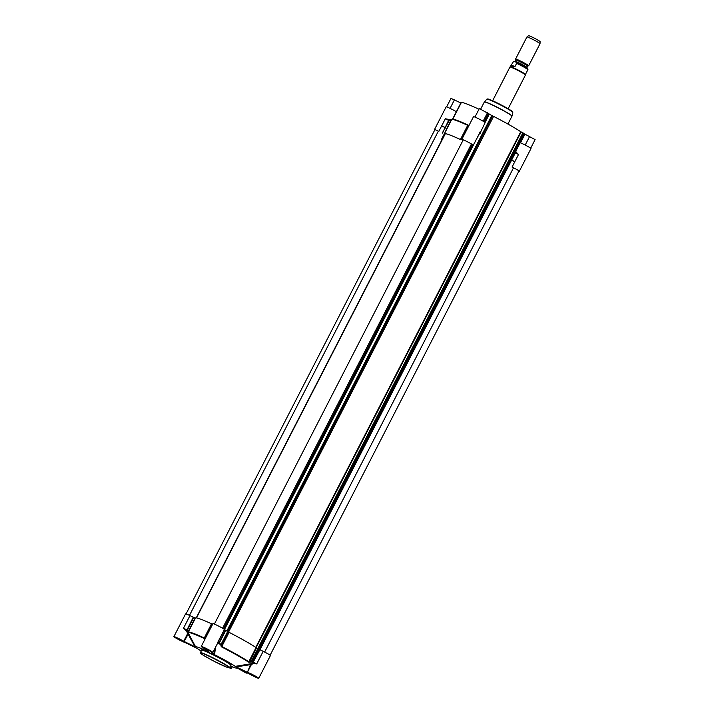 <?xml version="1.0" encoding="UTF-8"?>
<svg xmlns="http://www.w3.org/2000/svg" width="714" height="714" viewBox="0 0 714 714"><rect width="100%" height="100%" fill="white"/><g stroke="black" fill="none" stroke-linecap="round" stroke-linejoin="round"><path stroke-width="1.07" d="M230.336 665.975A23.178 1.66 -152.8 0 0 236.789 668.134A23.178 1.66 -152.8 0 0 236.869 667.795L236.887 667.786M247.053 672.177L236.156 666.867L251.399 664.529A0.544 0.464 56.2 0 0 250.873 663.761L247.392 672.32A6.542 0.464 27.2 0 1 253.952 675.319A6.542 0.464 27.2 0 1 258.736 678.3A6.542 0.464 27.2 0 1 255.13 676.926A6.542 0.464 27.2 0 1 248.927 673.659L237.512 668.063M247.392 672.32L251.399 664.529L253.291 663.547L253.015 662.77L250.873 663.761L235.227 666.367L236.156 666.867M235.227 666.367A23.178 1.66 -152.8 0 0 214.575 654.711L215.494 647.33M214.575 649.115L213.941 654.319L214.575 654.711M213.941 654.319L211.201 651.918M208.095 651.391L205.221 648.99A6.542 0.464 27.2 0 1 201.241 646.438A6.542 0.464 27.2 0 1 207.274 649.008A6.542 0.464 27.2 0 1 212.879 652.418A6.542 0.464 27.2 0 1 211.308 651.953L211.174 651.918M188.398 633.238L187.711 633.461L195.047 646.813L195.761 647.116A23.178 1.66 -152.8 0 1 195.734 647.071A23.178 1.66 -152.8 0 1 208.077 651.543L208.292 651.57M201.232 651.025A23.178 1.66 -152.8 0 1 197.412 648.544L185.247 642.591A6.542 0.464 27.2 0 1 178.678 639.592A6.542 0.464 27.2 0 1 173.895 636.611A6.542 0.464 27.2 0 1 177.5 637.986A6.542 0.464 27.2 0 1 183.703 641.261L195.761 647.116M229.694 667.215A6.542 0.464 27.2 0 1 231.398 668.482A6.542 0.464 27.2 0 1 229.274 667.786M177.054 637.897L182.65 640.77M181.811 640.297L177.982 638.325M204.4 647.723L209.996 650.597M209.157 650.115L205.329 648.151M250.257 673.605L255.853 676.479M255.014 675.997L251.185 674.034M184.158 641.502L188.505 633.443M186.247 630.828L186.64 630.382L183.507 628.204L186.247 630.828A6.542 0.464 27.2 0 1 186.425 630.926L187.711 633.461L183.703 641.261M186.425 630.926L186.988 630.56A7.086 0.509 -152.8 0 0 186.64 630.382L186.791 629.802L183.525 628.213M204.936 638.155A840.476 125.664 -66.9 0 1 205.186 637.004L205.043 636.46A0.544 0.544 0 0 0 204.989 636.585L204.936 638.155L204.231 638.45A36.307 2.597 27.2 0 0 188.219 632.693L187.8 631.997A840.476 769.746 -62 0 1 186.961 630.462A0.544 0.544 174.9 0 1 186.961 629.962L186.961 629.962A0.544 0.544 0 0 0 186.898 630.257L187.032 630.676A38.485 2.749 27.2 0 1 187.032 630.676A38.485 2.749 27.2 0 1 186.961 630.462L193.548 617.146L186.961 629.953M217.502 643.421L217.931 642.02L217.324 643.225M212.879 652.418L217.761 642.912A0.544 0.527 -76.9 0 1 217.904 642.939L218.038 642.993A0.544 0.518 -49.1 0 0 218.761 642.743L217.931 642.02L224.392 629.445A6.542 0.464 -152.8 0 0 218.136 625.848A6.542 0.464 -152.8 0 0 212.924 623.697L201.241 646.438M217.725 642.966L217.913 642.939A7.086 0.509 -152.8 0 0 218.029 642.993L218.181 643.091A38.717 2.767 -152.8 0 0 218.038 643.019A0.544 0.527 -76.9 0 0 217.913 642.939A0.544 0.527 -76.9 0 1 217.913 642.939L217.261 643.207M258.736 678.3L270.428 655.559A6.542 0.464 -152.8 0 0 263.171 651.329L256.71 663.913L253.318 662.904L253.425 663.601L256.701 663.904M252.952 662.663L252.756 662.235A38.717 2.767 -152.8 0 0 251.872 661.619A0.544 0.473 124.3 0 1 251.489 661.932L251.364 661.342A860.763 841.913 136.9 0 1 249.534 661.575L248.811 661.744A36.539 2.615 -152.8 0 0 221.786 646.5L221.572 645.795A860.763 311.875 -64.4 0 1 221.59 644.537L220.929 644.688A840.476 340.15 119.1 0 0 220.912 645.956L221.581 646.911A36.307 2.597 27.2 0 1 248.427 662.065L249.65 662.173A840.476 830.373 -58.7 0 0 251.489 661.932A38.485 2.749 27.2 0 1 252.363 662.538L252.961 662.726M218.413 643.216L218.948 643.68A38.485 2.749 27.2 0 1 220.929 644.688L221.126 644.269A38.717 2.767 -152.8 0 0 219.144 643.26L218.368 643.144A1.169 0.741 -148.1 0 0 218.413 643.216M204.98 636.718A860.763 168.227 116.4 0 0 204.793 637.611L204.739 637.736M204.793 637.611L204.231 638.45M204.945 636.79L204.329 637.977A36.539 2.615 -152.8 0 0 188.228 632.185L188.21 632.22A0.544 0.544 24.1 0 0 188.21 632.22L188.121 631.622L187.8 631.997M187.014 629.909L186.925 630.453L187.014 629.909M263.171 651.329L259.334 649.419A38.717 2.767 -152.8 0 0 258.459 648.812L256.585 647.857L249.65 662.173M256.585 647.857L256.085 647.58A36.539 2.615 -152.8 0 0 229.069 632.327L228.632 632.077L221.572 645.795L220.912 645.956M228.632 632.077L227.712 631.462A38.717 2.767 -152.8 0 0 225.722 630.453L224.392 629.445M212.71 624.116A38.717 2.767 -152.8 0 0 211.88 623.733L205.186 637.004A38.485 2.749 27.2 0 1 205.909 637.343M211.54 623.777A36.539 2.615 -152.8 0 0 195.502 618.012A36.539 2.615 -152.8 0 0 195.502 618.029L193.548 617.146M193.458 617.315L189.978 615.629A6.542 0.464 -152.8 0 0 185.586 613.87L173.895 636.611M455.969 111.5A6.542 0.464 -152.8 0 0 449.766 108.225A6.542 0.464 -152.8 0 0 446.161 106.85L434.469 129.591A6.542 0.464 27.2 0 1 438.86 131.34L445.331 118.765L448.954 119.97M480.129 131.849L479.746 132.581L480.344 132.581L485.136 122.656A6.542 0.464 -152.8 0 0 479.531 119.247A6.542 0.464 -152.8 0 0 473.498 116.677L461.815 139.417A6.542 0.464 27.2 0 1 467.018 141.568A6.542 0.464 27.2 0 1 473.275 145.156L480.308 132.054M518.525 154.465L516.231 152.225L515.633 152.501L518.525 154.474L512.063 167.049A6.542 0.464 27.2 0 1 519.31 171.28L530.993 148.539A6.542 0.464 -152.8 0 0 526.852 145.906A6.542 0.464 -152.8 0 0 520.203 142.738M515.401 152.403L516.106 152.171L515.829 151.243M479.746 132.581L480.576 133.304A0.544 0.518 -49.1 0 0 480.46 132.661L480.486 132.679A0.544 0.518 -49.1 0 0 480.352 132.59L480.549 132.724M530.689 148.2L535.107 139.614L524.683 134.018L515.231 152.323L515.249 152.876L518.525 154.474M448.829 119.916L449.052 119.452L445.331 118.765L448.606 120.363L442.51 133.09A38.717 2.767 27.2 0 1 442.43 132.866L449.427 119.765A0.544 0.544 0 0 0 449.017 120.05A0.544 0.544 174.9 0 1 449.427 119.765A38.485 2.749 -152.8 0 0 449.499 119.979L449.258 120.095M451.935 119.327L451.194 119.479L444.385 133.741A36.539 2.615 27.2 0 1 460.494 139.533L467.786 125.878A0.544 0.464 45.6 0 1 468.33 125.628L468.089 125.03A36.307 2.597 -152.8 0 0 452.373 119.122L451.676 119.568A36.539 2.615 27.2 0 1 467.777 125.361M451.962 119.292L449.035 120.014M480.647 132.804L480.576 133.304M467.188 126.405A0.544 0.544 0 0 0 467.09 126.548A0.544 0.464 45.5 0 1 467.643 126.307L460.762 139.453L467.349 126.637M449.017 120.059L442.43 132.866L449.338 120.184M444.385 133.741L444.385 133.741A36.539 2.615 27.2 0 1 444.394 133.732L451.667 119.577A36.539 2.615 27.2 0 1 451.676 119.568L441.35 139.658M462.601 140.185L461.985 139.649A6.542 0.464 27.2 0 1 461.815 139.417M519.31 171.28A6.542 0.464 27.2 0 1 518.855 171.235M515.597 59.137A7.363 0.527 27.2 0 1 515.579 59.057A7.363 0.527 27.2 0 1 522.362 61.957A7.363 0.527 27.2 0 1 528.672 65.786A7.363 0.527 27.2 0 1 528.592 65.822L527.842 65.849A6.712 0.482 -152.8 0 0 522.175 62.332A6.712 0.482 -152.8 0 0 516.008 59.771L515.597 59.137M514.999 66.518C512.018 66.723 510.751 66.277 511.197 65.197L513.589 61.377L515.624 61.761L516.615 63.367L514.999 66.518L511.215 65.153M525.442 74.461L527.941 69.57L527.36 67.982L515.624 61.761M510.394 66.741A8.452 0.607 27.2 0 1 510.412 66.723A8.452 0.607 27.2 0 1 518.194 70.07A8.452 0.607 27.2 0 1 525.442 74.443A8.452 0.607 27.2 0 1 525.433 74.47M492.615 100.754L509.939 67.036A8.729 0.625 27.2 0 1 509.957 67.018A8.729 0.625 27.2 0 1 517.989 70.472A8.729 0.625 27.2 0 1 525.468 74.988A8.729 0.625 27.2 0 1 525.459 75.015L508.136 108.733M515.579 59.057L526.923 36.976A7.363 0.527 27.2 0 1 526.941 36.958A7.363 0.527 27.2 0 1 533.715 39.868A7.363 0.527 27.2 0 1 540.025 43.688A7.363 0.527 27.2 0 1 540.025 43.706L528.672 65.786M526.941 36.958L528.565 35.7A6.488 0.464 27.2 0 1 534.536 38.261A6.488 0.464 27.2 0 1 540.105 41.626L540.025 43.688M461.074 103.057L450.998 98.371L446.616 106.904M478.987 109.233A35.718 2.553 -152.8 0 0 461.28 102.664L452.854 119.059M258.316 648.723L523.362 133.09L520.756 131.733A35.718 2.553 -152.8 0 0 493.588 116.391L228.248 631.783M491.857 115.347L226.838 631.015L491.857 115.347L493.231 116.186M489.295 114.222L491.785 115.481M484.083 121.791L488.322 113.535L489.34 114.079L485.047 122.496L489.34 114.079M223.509 628.811L472.391 144.531M479.826 132.652L224.473 629.507M523.978 133.688L523.237 133.339M524.683 134.018L523.996 133.661L259.039 649.213M488.322 113.535L479.335 108.546L474.944 117.087M524.933 134.196L520.488 142.845M515.945 151.671L515.544 152.448M515.312 152.903L259.958 649.767M183.739 641.877L175.698 637.334L183.739 641.877M256.942 677.577L248.891 673.034L256.942 677.577M229.426 667.697L230.14 667.528M211.085 651.695L203.035 647.152L211.085 651.695M230.756 665.127A16.636 1.187 -152.8 0 0 216.86 656.398A16.636 1.187 -152.8 0 0 201.678 650.177M201.696 650.168L201.643 650.222A16.36 1.169 27.2 0 1 216.726 656.657A16.36 1.169 27.2 0 1 230.747 665.18L229.497 667.599A16.36 1.169 -152.8 0 0 215.485 659.076A16.36 1.169 -152.8 0 0 200.402 652.641C200.179 653.087 201.205 653.988 203.472 655.354L214.343 661.405L227.159 667.313A16.092 1.151 27.2 0 1 202.33 654.604A16.092 1.151 27.2 0 1 215.03 659.165A16.092 1.151 27.2 0 1 227.123 667.304L229.497 667.599M184.007 641.627L175.582 637.299M211.344 651.445L202.919 647.116M257.201 677.336L248.775 672.999M247.722 673.043A8.996 4.311 119.4 0 1 245.83 672.856L237.289 668.036M256.71 663.913L253.434 662.315L253.3 662.895M188.228 632.176L195.502 618.029L188.228 632.185A36.539 2.615 -152.8 0 0 188.219 632.193A0.544 0.544 24.1 0 0 188.219 632.693M195.181 617.896L188.121 631.622A860.763 799.912 127.6 0 1 187.282 630.087L193.869 617.271M206.123 636.933A38.717 2.767 -152.8 0 0 205.293 636.54L211.88 623.733M186.988 629.9L193.253 617.226M225.722 630.453L218.948 643.68M256.085 647.58L248.811 661.744A0.544 0.455 123.6 0 1 248.427 662.065M229.069 632.327L221.581 646.911M252.363 662.538A0.544 0.482 -54.7 0 0 252.756 662.235L259.334 649.419M259.896 649.731L253.175 662.173M258.459 648.812L251.872 661.619L251.364 661.342L257.95 648.526M228.177 631.72L221.59 644.537L221.126 644.269L227.712 631.462M218.886 642.823L225.222 630.159M189.978 615.629L183.507 628.204M484.306 102.013A15.538 1.116 27.2 0 1 498.631 108.126A15.538 1.116 27.2 0 1 511.947 116.221L512 116.07A15.521 1.107 -152.8 0 0 498.693 108.001A15.521 1.107 -152.8 0 0 484.395 101.879L480.718 108.992M484.395 101.879L486.894 99.13A14.557 1.044 27.2 0 1 500.309 104.878A14.557 1.044 27.2 0 1 512.786 112.437L512 116.07M512.375 111.919A14.03 1 -152.8 0 0 500.469 104.547A14.03 1 -152.8 0 0 487.555 99.157M441.716 125.789L444.965 127.458M445.456 127.735L446.705 128.466M446.652 128.574L445.402 127.833M444.911 127.556L441.663 125.896M511.965 160.347L514.919 161.498M514.865 161.596L513.25 161.418M448.811 120.461L448.963 119.979M462.815 140.372L463.127 139.765M527.548 66.054L526.87 67.384A6.488 0.464 -152.8 0 0 521.309 64.001A6.488 0.464 -152.8 0 0 515.329 61.449L516.008 60.128A6.488 0.464 27.2 0 1 521.988 62.68A6.488 0.464 27.2 0 1 527.548 66.054L527.842 65.849M526.441 67.937A7.256 0.518 -152.8 0 0 524.647 66.241A7.256 0.518 -152.8 0 0 515.963 61.904M516.615 63.367A8.452 0.607 27.2 0 1 524.21 67.25A8.452 0.607 27.2 0 1 527.878 69.722M460.869 102.959L452.578 119.104M445.125 133.589L196.243 617.869M228.587 632.042L493.588 116.391M492.651 115.739L227.632 631.417M520.756 131.733L255.764 647.366M256.147 647.616L521.158 131.956M522.898 132.813L257.87 648.49M492.258 115.516L227.23 631.212M492.214 115.498L227.186 631.194M488.92 113.838L484.645 122.174M472.954 144.906L224.071 629.195M479.808 132.634L224.455 629.498M222.572 628.24L471.454 143.96M483.146 121.219L487.528 112.687M523.317 133.045L258.298 648.714M515.044 152.769L259.7 649.633M524.165 133.741L259.2 649.321M264.635 652.061L513.527 167.781M525.209 145.04L529.627 136.445M189.478 615.388L438.369 131.099M450.052 108.367L454.461 99.781M236.789 668.134L237.396 668.009M201.643 650.222L200.402 652.641M175.403 637.084L184.283 641.645M202.749 646.902L211.621 651.463M248.606 672.784L257.477 677.345M247.794 673.079L245.83 672.856M195.734 647.071L187.032 630.676M211.621 623.634L205.034 636.451M232.273 666.778L231.398 668.482M507.931 124.049L511.947 116.221M486.894 99.13L487.778 98.934C487.769 98.827 489.982 99.282 500.291 104.458C518.257 114.41 510.822 110.643 512.786 112.437M451.052 120.014L449.677 120.122M460.735 139.614L467.884 125.726M467.09 126.548L460.503 139.355M462.833 140.39L463.145 139.774M509.957 67.018L511.197 65.197M513.589 61.377L514.455 61.377M525.442 74.443L525.468 74.988M445.375 133.616L196.484 617.905M258.352 648.749L523.362 133.09M434.924 129.636L186.042 613.924M463.261 139.828L214.37 624.107M519.007 170.932L270.115 655.22"/></g></svg>
